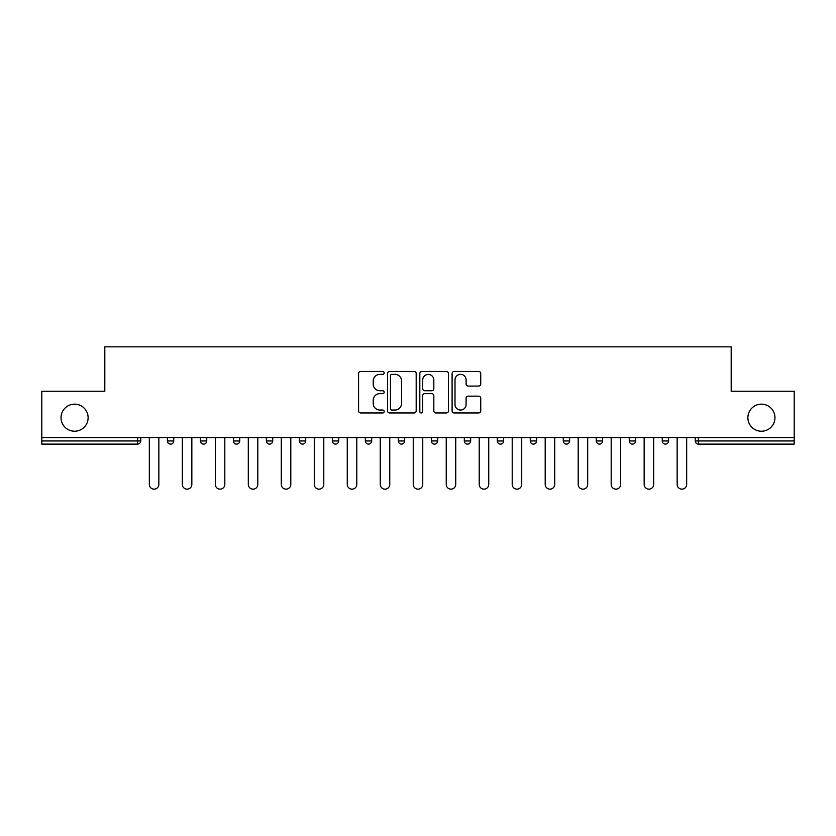 <?xml version="1.0" encoding="UTF-8"?>
<svg xmlns="http://www.w3.org/2000/svg" width="836" height="836" viewBox="0 0 836 836"><rect width="100%" height="100%" fill="white"/><g stroke="black" fill="none" stroke-linecap="round" stroke-linejoin="round"><path stroke-width="1.25" d="M88.114 417.686A13.533 13.533 0 0 1 74.582 431.219A13.533 13.533 0 0 1 61.038 417.686A13.533 13.533 0 0 1 74.582 404.154A13.533 13.533 0 0 1 88.114 417.686M774.962 417.686A13.533 13.533 0 0 1 761.418 431.219A13.533 13.533 0 0 1 747.886 417.686A13.533 13.533 0 0 1 761.418 404.154A13.533 13.533 0 0 1 774.962 417.686M384.163 372.898A1.453 1.453 0 0 0 382.71 371.445L360.661 371.445A2.08 2.08 0 0 0 358.581 373.525L358.581 410.884A2.08 2.08 0 0 0 360.661 412.963L382.71 412.963A1.453 1.453 0 0 0 384.163 411.5A1.453 1.453 0 0 0 382.71 410.048L379.857 410.048A6.646 6.646 0 0 1 373.222 403.412L373.222 400.298A6.646 6.646 0 0 1 379.857 393.651L382.71 393.651A1.453 1.453 0 0 0 384.163 392.199A1.453 1.453 0 0 0 382.71 390.746L379.857 390.746A6.646 6.646 0 0 1 373.222 384.111L373.222 380.997A6.646 6.646 0 0 1 379.857 374.35L382.71 374.35A1.453 1.453 0 0 0 384.163 372.898M478.662 386.075A2.08 2.08 0 0 0 480.742 384.006L480.742 373.525A2.08 2.08 0 0 0 478.662 371.445L454.167 371.445A2.08 2.08 0 0 0 452.098 373.525L452.098 410.884A2.08 2.08 0 0 0 454.167 412.963L478.662 412.963A2.08 2.08 0 0 0 480.742 410.884L480.742 398.218A2.08 2.08 0 0 0 478.662 396.149L468.181 396.149A2.08 2.08 0 0 0 466.101 398.218L466.101 404.499A5.549 5.549 0 0 1 460.552 410.048A5.549 5.549 0 0 1 455.003 404.499L455.003 379.899A5.549 5.549 0 0 1 460.552 374.35A5.549 5.549 0 0 1 466.101 379.899L466.101 384.006A2.08 2.08 0 0 0 468.181 386.075L478.662 386.075M41.8 437.562L41.8 391.248L104.813 391.248L104.813 346.846L731.187 346.846L731.187 391.248L794.2 391.248L794.2 437.562L41.8 437.562L41.8 440.948L137.595 440.948L137.595 437.562M416.182 373.525A2.08 2.08 0 0 0 414.113 371.445L389.618 371.445A2.08 2.08 0 0 0 387.538 373.525L387.538 410.884A2.08 2.08 0 0 0 389.618 412.963L414.113 412.963A2.08 2.08 0 0 0 416.182 410.884L416.182 373.525M421.887 371.445L446.382 371.445A2.08 2.08 0 0 1 448.462 373.525L448.462 410.884A2.08 2.08 0 0 1 446.382 412.963L435.901 412.963A2.08 2.08 0 0 1 433.832 410.884L433.832 395.731A2.08 2.08 0 0 0 431.752 393.651L424.803 393.651A2.08 2.08 0 0 0 422.723 395.731L422.723 411.5A1.453 1.453 0 0 1 421.271 412.963A1.453 1.453 0 0 1 419.818 411.5L419.818 373.525A2.08 2.08 0 0 1 421.887 371.445M137.595 444.115A3.177 3.177 0 0 0 140.761 440.948L137.595 440.948L137.595 444.115A3.177 3.177 0 0 0 140.761 440.948L140.761 437.562L140.761 440.948A3.177 3.177 0 0 1 137.595 444.115L41.8 444.115L41.8 440.948M794.2 437.562L794.2 444.115L698.405 444.115A3.177 3.177 0 0 1 695.238 440.948L695.238 437.562M167.409 437.562L167.409 440.948L167.409 437.562M170.586 444.115A3.177 3.177 0 0 1 167.409 440.948A3.177 3.177 0 0 0 170.586 444.115A3.177 3.177 0 0 0 173.752 440.948L173.752 437.562L173.752 440.948A3.177 3.177 0 0 1 170.586 444.115A3.177 3.177 0 0 1 167.409 440.948L173.752 440.948A3.177 3.177 0 0 1 170.586 444.115M200.4 440.948A3.177 3.177 0 0 0 203.576 444.115A3.177 3.177 0 0 0 206.743 440.948A3.177 3.177 0 0 1 203.576 444.115A3.177 3.177 0 0 0 206.743 440.948L206.743 437.562L206.743 440.948L200.4 440.948A3.177 3.177 0 0 0 203.576 444.115A3.177 3.177 0 0 1 200.4 440.948L200.4 437.562M233.39 437.562L233.39 440.948L233.39 437.562M239.733 437.562L239.733 440.948A3.177 3.177 0 0 1 236.557 444.115A3.177 3.177 0 0 1 233.39 440.948A3.177 3.177 0 0 0 236.557 444.115A3.177 3.177 0 0 0 239.733 440.948A3.177 3.177 0 0 1 236.557 444.115A3.177 3.177 0 0 1 233.39 440.948L239.733 440.948M266.381 437.562L266.381 440.948L266.381 437.562M272.724 437.562L272.724 440.948L272.724 437.562M299.372 437.562L299.372 440.948L299.372 437.562M305.715 437.562L305.715 440.948L305.715 437.562M338.695 437.562L338.695 440.948L332.352 440.948A3.177 3.177 0 0 0 335.529 444.115A3.177 3.177 0 0 1 332.352 440.948L332.352 437.562M365.342 437.562L365.342 440.948L365.342 437.562M371.686 437.562L371.686 440.948L371.686 437.562M398.333 437.562L398.333 440.948L398.333 437.562M404.676 437.562L404.676 440.948L404.676 437.562M431.324 437.562L431.324 440.948L431.324 437.562M437.667 437.562L437.667 440.948L437.667 437.562M464.314 437.562L464.314 440.948L464.314 437.562M470.658 437.562L470.658 440.948L470.658 437.562M497.305 437.562L497.305 440.948L497.305 437.562M503.648 437.562L503.648 440.948A3.177 3.177 0 0 1 500.471 444.115A3.177 3.177 0 0 1 497.305 440.948L503.648 440.948A3.177 3.177 0 0 1 500.471 444.115M530.285 437.562L530.285 440.948L530.285 437.562M536.628 437.562L536.628 440.948L536.628 437.562M563.276 437.562L563.276 440.948L563.276 437.562M569.619 437.562L569.619 440.948L569.619 437.562M602.61 437.562L602.61 440.948A3.177 3.177 0 0 1 599.443 444.115A3.177 3.177 0 0 1 596.267 440.948L596.267 437.562M635.6 437.562L635.6 440.948A3.177 3.177 0 0 1 632.424 444.115A3.177 3.177 0 0 1 629.257 440.948L629.257 437.562M668.591 437.562L668.591 440.948A3.177 3.177 0 0 1 665.414 444.115A3.177 3.177 0 0 1 662.248 440.948L662.248 437.562M269.547 444.115A3.177 3.177 0 0 1 266.381 440.948A3.177 3.177 0 0 0 269.547 444.115A3.177 3.177 0 0 0 272.724 440.948A3.177 3.177 0 0 1 269.547 444.115A3.177 3.177 0 0 1 266.381 440.948L272.724 440.948A3.177 3.177 0 0 1 269.547 444.115M302.538 444.115A3.177 3.177 0 0 1 299.372 440.948A3.177 3.177 0 0 0 302.538 444.115A3.177 3.177 0 0 0 305.715 440.948A3.177 3.177 0 0 1 302.538 444.115A3.177 3.177 0 0 1 299.372 440.948L305.715 440.948A3.177 3.177 0 0 1 302.538 444.115M335.529 444.115A3.177 3.177 0 0 0 338.695 440.948A3.177 3.177 0 0 1 335.529 444.115A3.177 3.177 0 0 1 332.352 440.948M368.519 444.115A3.177 3.177 0 0 1 365.342 440.948L371.686 440.948A3.177 3.177 0 0 1 368.519 444.115A3.177 3.177 0 0 0 371.686 440.948A3.177 3.177 0 0 1 368.519 444.115M401.51 444.115A3.177 3.177 0 0 1 398.333 440.948L404.676 440.948A3.177 3.177 0 0 1 401.51 444.115A3.177 3.177 0 0 0 404.676 440.948M434.49 444.115A3.177 3.177 0 0 1 431.324 440.948A3.177 3.177 0 0 0 434.49 444.115A3.177 3.177 0 0 0 437.667 440.948A3.177 3.177 0 0 1 434.49 444.115A3.177 3.177 0 0 1 431.324 440.948L437.667 440.948M467.481 444.115A3.177 3.177 0 0 1 464.314 440.948A3.177 3.177 0 0 0 467.481 444.115A3.177 3.177 0 0 0 470.658 440.948A3.177 3.177 0 0 1 467.481 444.115A3.177 3.177 0 0 1 464.314 440.948L470.658 440.948A3.177 3.177 0 0 1 467.481 444.115M533.462 444.115A3.177 3.177 0 0 1 530.285 440.948L536.628 440.948A3.177 3.177 0 0 1 533.462 444.115A3.177 3.177 0 0 0 536.628 440.948M566.453 444.115A3.177 3.177 0 0 1 563.276 440.948A3.177 3.177 0 0 0 566.453 444.115A3.177 3.177 0 0 0 569.619 440.948A3.177 3.177 0 0 1 566.453 444.115A3.177 3.177 0 0 1 563.276 440.948L569.619 440.948M391.896 374.35A1.453 1.453 0 0 0 390.443 375.803L390.443 408.595A1.453 1.453 0 0 0 391.896 410.048L394.905 410.048A6.646 6.646 0 0 0 401.552 403.412L401.552 380.997A6.646 6.646 0 0 0 394.905 374.35L391.896 374.35M433.832 380.004A5.549 5.549 0 0 0 428.272 374.455A5.549 5.549 0 0 0 422.723 380.004L422.723 388.677A2.08 2.08 0 0 0 424.803 390.746L431.752 390.746A2.08 2.08 0 0 0 433.832 388.677L433.832 380.004M149.331 484.399L149.331 437.562L149.331 484.399A4.755 4.755 0 0 0 154.085 489.154A4.755 4.755 0 0 0 158.85 484.399L158.85 437.562M182.321 484.399L182.321 437.562L182.321 484.399A4.755 4.755 0 0 0 187.076 489.154A4.755 4.755 0 0 0 191.841 484.399L191.841 437.562M215.312 484.399L215.312 437.562L215.312 484.399A4.755 4.755 0 0 0 220.067 489.154A4.755 4.755 0 0 0 224.821 484.399L224.821 437.562M248.302 484.399L248.302 437.562L248.302 484.399A4.755 4.755 0 0 0 253.057 489.154A4.755 4.755 0 0 0 257.812 484.399L257.812 437.562M281.283 484.399L281.283 437.562L281.283 484.399A4.755 4.755 0 0 0 286.048 489.154A4.755 4.755 0 0 0 290.803 484.399L290.803 437.562M314.273 484.399L314.273 437.562L314.273 484.399A4.755 4.755 0 0 0 319.038 489.154A4.755 4.755 0 0 0 323.793 484.399L323.793 437.562M347.264 484.399L347.264 437.562L347.264 484.399A4.755 4.755 0 0 0 352.019 489.154A4.755 4.755 0 0 0 356.784 484.399L356.784 437.562M380.255 484.399L380.255 437.562L380.255 484.399A4.755 4.755 0 0 0 385.009 489.154A4.755 4.755 0 0 0 389.764 484.399L389.764 437.562M413.245 484.399L413.245 437.562L413.245 484.399A4.755 4.755 0 0 0 418 489.154A4.755 4.755 0 0 0 422.755 484.399L422.755 437.562M446.236 484.399L446.236 437.562L446.236 484.399A4.755 4.755 0 0 0 450.991 489.154A4.755 4.755 0 0 0 455.745 484.399L455.745 437.562M479.216 484.399L479.216 437.562L479.216 484.399A4.755 4.755 0 0 0 483.981 489.154A4.755 4.755 0 0 0 488.736 484.399L488.736 437.562M512.207 484.399L512.207 437.562L512.207 484.399A4.755 4.755 0 0 0 516.962 489.154A4.755 4.755 0 0 0 521.727 484.399L521.727 437.562M545.197 484.399L545.197 437.562L545.197 484.399A4.755 4.755 0 0 0 549.952 489.154A4.755 4.755 0 0 0 554.717 484.399L554.717 437.562M578.188 484.399L578.188 437.562L578.188 484.399A4.755 4.755 0 0 0 582.943 489.154A4.755 4.755 0 0 0 587.698 484.399L587.698 437.562M611.179 484.399L611.179 437.562L611.179 484.399A4.755 4.755 0 0 0 615.933 489.154A4.755 4.755 0 0 0 620.688 484.399L620.688 437.562M644.159 484.399L644.159 437.562L644.159 484.399A4.755 4.755 0 0 0 648.924 489.154A4.755 4.755 0 0 0 653.679 484.399L653.679 437.562M677.15 484.399L677.15 437.562L677.15 484.399A4.755 4.755 0 0 0 681.915 489.154A4.755 4.755 0 0 0 686.669 484.399L686.669 437.562M698.405 437.562L698.405 440.948L794.2 440.948M695.238 440.948L698.405 440.948L698.405 444.115M599.443 444.115A3.177 3.177 0 0 0 602.61 440.948L596.267 440.948M632.424 444.115A3.177 3.177 0 0 0 635.6 440.948L629.257 440.948M665.414 444.115A3.177 3.177 0 0 0 668.591 440.948L662.248 440.948"/></g></svg>
